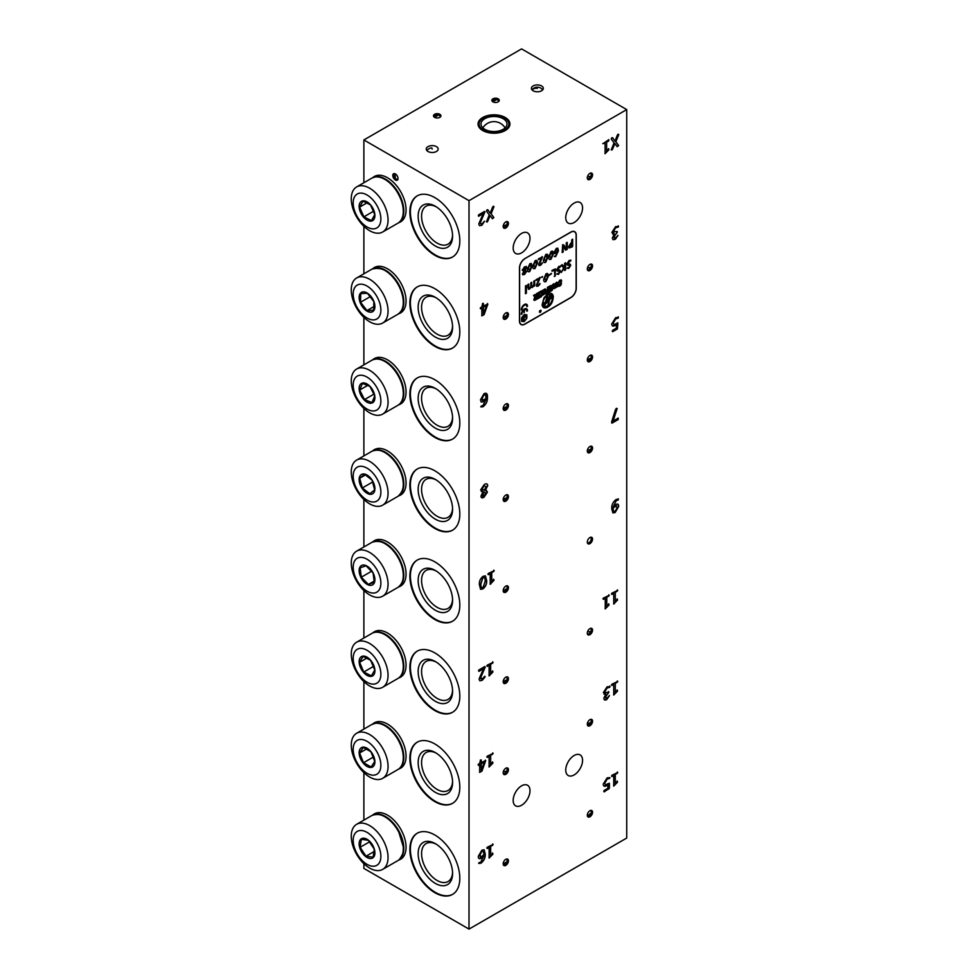 <?xml version="1.0" encoding="UTF-8"?>
<svg xmlns="http://www.w3.org/2000/svg" width="978" height="978" viewBox="0 0 978 978"><rect width="100%" height="100%" fill="white"/><g stroke="black" fill="none" stroke-linecap="round" stroke-linejoin="round"><path stroke-width="1.47" d="M549.758 256.053L551.042 258.485L552.362 254.647L551.079 252.214L549.758 256.053M546.445 255.136L545.626 255.209L544.44 259.121L545.736 261.554L547.044 257.715L545.761 255.282L546.384 255.099M545.626 255.209L544.306 259.036L545.602 261.468M547.203 254.207L547.888 257.018L545.553 262.287L544.159 262.556M589.93 179.414A3.716 2.152 120 0 0 592.35 176.138A3.716 2.152 120 0 0 591.788 173.155A3.716 2.152 120 0 0 589.93 173.338A3.716 2.152 120 0 0 587.497 176.615A3.716 2.152 120 0 0 588.071 179.597A3.716 2.152 120 0 0 589.93 179.414M608.805 140.93L606.629 142.189L606.629 151.297L608.609 148.717L608.866 149.805L605.076 153.705L605.076 143.081L602.913 143.693L608.805 139.683L608.805 140.93A24.352 14.059 -120 0 0 608.781 140.759M617.387 328.816A35.318 20.391 60 0 1 617.399 328.963L612.656 331.701L612.644 330.283L616.372 328.131L616.372 324.672L615.162 325.442C613.072 326.664 611.935 326.175 611.727 323.962L615.663 317.654L618.377 317.434L618.145 318.18L615.737 318.865L613.279 322.899C613.463 324.513 614.367 324.782 615.969 323.73L617.913 323.082L617.411 328.963M626.727 109.597L469.012 200.661L469.012 929.1L626.727 838.048L626.727 109.597L521.58 48.9L363.877 139.952L363.877 182.752M439.843 114.304A3.716 2.152 0 0 0 435.785 113.839A3.716 2.152 0 0 0 433.486 115.82A3.716 2.152 0 0 0 434.574 117.348A3.716 2.152 0 0 0 438.633 117.812A3.716 2.152 0 0 0 440.931 115.82A3.716 2.152 0 0 0 439.843 114.304M589.93 816.801A3.716 2.152 120 0 0 592.35 813.525A3.716 2.152 120 0 0 591.788 810.542A3.716 2.152 120 0 0 589.93 810.725A3.716 2.152 120 0 0 587.497 814.002A3.716 2.152 120 0 0 588.071 816.985A3.716 2.152 120 0 0 589.93 816.801M589.93 725.749A3.716 2.152 120 0 0 592.35 722.473A3.716 2.152 120 0 0 591.788 719.49A3.716 2.152 120 0 0 589.93 719.674A3.716 2.152 120 0 0 587.497 722.95A3.716 2.152 120 0 0 588.071 725.933A3.716 2.152 120 0 0 589.93 725.749M589.93 270.466A3.716 2.152 120 0 0 592.35 267.19A3.716 2.152 120 0 0 591.788 264.207A3.716 2.152 120 0 0 589.93 264.402A3.716 2.152 120 0 0 587.497 267.666A3.716 2.152 120 0 0 588.071 270.649A3.716 2.152 120 0 0 589.93 270.466M589.93 361.518A3.716 2.152 120 0 0 592.35 358.241A3.716 2.152 120 0 0 591.788 355.271A3.716 2.152 120 0 0 589.93 355.454A3.716 2.152 120 0 0 587.497 358.73A3.716 2.152 120 0 0 588.071 361.701A3.716 2.152 120 0 0 589.93 361.518M589.93 452.582A3.716 2.152 120 0 0 592.35 449.305A3.716 2.152 120 0 0 591.788 446.323A3.716 2.152 120 0 0 589.93 446.506A3.716 2.152 120 0 0 587.497 449.782A3.716 2.152 120 0 0 588.071 452.765A3.716 2.152 120 0 0 589.93 452.582M589.93 543.634A3.716 2.152 120 0 0 592.35 540.357A3.716 2.152 120 0 0 591.788 537.374A3.716 2.152 120 0 0 589.93 537.558A3.716 2.152 120 0 0 587.497 540.834A3.716 2.152 120 0 0 588.071 543.817A3.716 2.152 120 0 0 589.93 543.634M589.93 634.685A3.716 2.152 120 0 0 592.35 631.409A3.716 2.152 120 0 0 591.788 628.438A3.716 2.152 120 0 0 589.93 628.622A3.716 2.152 120 0 0 587.497 631.898A3.716 2.152 120 0 0 588.071 634.869A3.716 2.152 120 0 0 589.93 634.685M469.012 929.1L363.877 868.403L363.877 863.684M533.144 90.783A5.954 3.435 180 0 1 531.409 88.362A5.954 3.435 180 0 1 535.076 85.184A5.954 3.435 180 0 1 541.567 85.93A5.954 3.435 180 0 1 543.303 88.362A5.954 3.435 180 0 1 539.636 91.529A5.954 3.435 180 0 1 533.144 90.783M428.009 151.492A5.954 3.435 180 0 1 426.261 149.059A5.954 3.435 180 0 1 429.941 145.881A5.954 3.435 180 0 1 436.42 146.627A5.954 3.435 180 0 1 438.156 149.059A5.954 3.435 180 0 1 434.489 152.238A5.954 3.435 180 0 1 428.009 151.492M363.877 226.285L363.877 273.803M363.877 317.349L363.877 364.867M363.877 408.401L363.877 455.919M363.877 499.452L363.877 546.971M363.877 590.516L363.877 638.023M363.877 681.568L363.877 729.087M363.877 772.62L363.877 820.139M574.159 774.918A11.895 6.87 120 0 0 581.922 764.429A11.895 6.87 120 0 0 580.101 754.894A11.895 6.87 120 0 0 574.159 755.493A11.895 6.87 120 0 0 566.384 765.97A11.895 6.87 120 0 0 568.206 775.505A11.895 6.87 120 0 0 574.159 774.918M574.159 222.507A11.895 6.87 120 0 0 581.922 212.03A11.895 6.87 120 0 0 580.101 202.495A11.895 6.87 120 0 0 574.159 203.082A11.895 6.87 120 0 0 566.384 213.571A11.895 6.87 120 0 0 568.206 223.094A11.895 6.87 120 0 0 574.159 222.507M521.58 805.261A11.895 6.87 120 0 0 529.355 794.784A11.895 6.87 120 0 0 527.533 785.248A11.895 6.87 120 0 0 521.58 785.835A11.895 6.87 120 0 0 513.817 796.324A11.895 6.87 120 0 0 515.638 805.86A11.895 6.87 120 0 0 521.58 805.261M521.58 252.862A11.895 6.87 120 0 0 529.355 242.385A11.895 6.87 120 0 0 527.533 232.85A11.895 6.87 120 0 0 521.58 233.436A11.895 6.87 120 0 0 513.817 243.925A11.895 6.87 120 0 0 515.638 253.449A11.895 6.87 120 0 0 521.58 252.862M395.418 180.013A3.716 2.152 -120 0 0 397.276 180.196A3.716 2.152 -120 0 0 397.838 177.226A3.716 2.152 -120 0 0 395.418 173.95A3.716 2.152 -120 0 0 393.559 173.766A3.716 2.152 -120 0 0 392.985 176.737A3.716 2.152 -120 0 0 395.418 180.013M372.96 177.507A26.21 15.135 60 0 1 393.584 182.421A26.21 15.135 60 0 1 406.066 209.842A26.21 15.135 60 0 1 398.987 222.568M372.96 268.559A26.21 15.135 60 0 1 393.584 273.473A26.21 15.135 60 0 1 406.066 300.894A26.21 15.135 60 0 1 398.987 313.632M372.96 359.611A26.21 15.135 60 0 1 393.584 364.525A26.21 15.135 60 0 1 406.066 391.946A26.21 15.135 60 0 1 398.987 404.684M372.96 450.675A26.21 15.135 60 0 1 374.427 449.611A26.21 15.135 60 0 1 394.623 456.628A26.21 15.135 60 0 1 406.066 483.01A26.21 15.135 60 0 1 400.638 495.002A26.21 15.135 60 0 1 398.987 495.736M372.96 541.726A26.21 15.135 60 0 1 374.427 540.663A26.21 15.135 60 0 1 394.623 547.692A26.21 15.135 60 0 1 406.066 574.062A26.21 15.135 60 0 1 400.638 586.054A26.21 15.135 60 0 1 398.987 586.8M372.96 632.778A26.21 15.135 60 0 1 393.584 637.693A26.21 15.135 60 0 1 406.066 665.113A26.21 15.135 60 0 1 398.987 677.852M372.96 723.842A26.21 15.135 60 0 1 393.584 728.744A26.21 15.135 60 0 1 406.066 756.165A26.21 15.135 60 0 1 398.987 768.904M434.843 710.566A35.318 20.391 -120 0 0 452.496 712.314A35.318 20.391 -120 0 0 457.912 684.013A35.318 20.391 -120 0 0 434.843 652.901A35.318 20.391 -120 0 0 417.19 651.152A35.318 20.391 -120 0 0 411.775 679.453A35.318 20.391 -120 0 0 434.843 710.566M434.843 619.514A35.318 20.391 -120 0 0 452.496 621.262A35.318 20.391 -120 0 0 457.912 592.961A35.318 20.391 -120 0 0 434.843 561.849A35.318 20.391 -120 0 0 417.19 560.101A35.318 20.391 -120 0 0 411.775 588.389A35.318 20.391 -120 0 0 434.843 619.514M434.843 528.462A35.318 20.391 -120 0 0 452.496 530.21A35.318 20.391 -120 0 0 457.912 501.91A35.318 20.391 -120 0 0 434.843 470.785A35.318 20.391 -120 0 0 417.19 469.037A35.318 20.391 -120 0 0 411.775 497.337A35.318 20.391 -120 0 0 434.843 528.462M434.843 437.398A35.318 20.391 -120 0 0 452.496 439.146A35.318 20.391 -120 0 0 457.912 410.858A35.318 20.391 -120 0 0 434.843 379.733A35.318 20.391 -120 0 0 417.19 377.985A35.318 20.391 -120 0 0 411.775 406.286A35.318 20.391 -120 0 0 434.843 437.398M434.843 346.346A35.318 20.391 -120 0 0 452.496 348.095A35.318 20.391 -120 0 0 457.912 319.794A35.318 20.391 -120 0 0 434.843 288.681A35.318 20.391 -120 0 0 417.19 286.933A35.318 20.391 -120 0 0 411.775 315.222A35.318 20.391 -120 0 0 434.843 346.346M434.843 255.295A35.318 20.391 -120 0 0 452.496 257.043A35.318 20.391 -120 0 0 457.912 228.742A35.318 20.391 -120 0 0 434.843 197.617A35.318 20.391 -120 0 0 417.19 195.869A35.318 20.391 -120 0 0 411.775 224.17A35.318 20.391 -120 0 0 434.843 255.295M434.843 801.618A35.318 20.391 -120 0 0 452.496 803.366A35.318 20.391 -120 0 0 457.912 775.077A35.318 20.391 -120 0 0 434.843 743.952A35.318 20.391 -120 0 0 417.19 742.204A35.318 20.391 -120 0 0 411.775 770.505A35.318 20.391 -120 0 0 434.843 801.618M372.96 814.894A26.21 15.135 60 0 1 393.584 819.808A26.21 15.135 60 0 1 406.066 847.229A26.21 15.135 60 0 1 398.987 859.968M434.843 892.682A35.318 20.391 -120 0 0 452.496 894.43A35.318 20.391 -120 0 0 457.912 866.129A35.318 20.391 -120 0 0 434.843 835.004A35.318 20.391 -120 0 0 417.19 833.256A35.318 20.391 -120 0 0 411.775 861.557A35.318 20.391 -120 0 0 434.843 892.682M469.012 200.661L363.877 139.952M498.193 98.827A3.716 2.152 0 0 0 494.134 98.362A3.716 2.152 0 0 0 491.848 100.343A3.716 2.152 0 0 0 492.936 101.859A3.716 2.152 0 0 0 496.983 102.323A3.716 2.152 0 0 0 499.281 100.343A3.716 2.152 0 0 0 498.193 98.827M400.894 494.844A26.21 15.135 60 0 1 399.513 495.443M400.894 585.895A26.21 15.135 60 0 1 399.513 586.494M417.447 651.006A35.318 20.391 -120 0 0 412.374 679.38A35.318 20.391 -120 0 0 435.369 710.26A35.318 20.391 -120 0 0 452.765 712.155M417.447 559.942A35.318 20.391 -120 0 0 412.374 588.328A35.318 20.391 -120 0 0 435.369 619.208A35.318 20.391 -120 0 0 452.765 621.103M417.447 468.89A35.318 20.391 -120 0 0 412.374 497.276A35.318 20.391 -120 0 0 435.369 528.157A35.318 20.391 -120 0 0 452.765 530.052M417.447 377.838A35.318 20.391 -120 0 0 412.374 406.212A35.318 20.391 -120 0 0 435.369 437.093A35.318 20.391 -120 0 0 452.765 439M417.447 286.774A35.318 20.391 -120 0 0 412.374 315.161A35.318 20.391 -120 0 0 435.369 346.041A35.318 20.391 -120 0 0 452.765 347.936M417.447 195.722A35.318 20.391 -120 0 0 412.374 224.109A35.318 20.391 -120 0 0 435.369 254.989A35.318 20.391 -120 0 0 452.765 256.884M417.447 742.058A35.318 20.391 -120 0 0 412.374 770.444A35.318 20.391 -120 0 0 435.369 801.324A35.318 20.391 -120 0 0 452.765 803.219M417.447 833.109A35.318 20.391 -120 0 0 412.374 861.496A35.318 20.391 -120 0 0 435.369 892.376A35.318 20.391 -120 0 0 452.765 894.271M435.369 883.415A24.352 14.059 60 0 1 418.156 853.598A24.352 14.059 60 0 1 435.369 843.659L435.369 843.659A24.352 14.059 60 0 1 452.582 873.476A24.352 14.059 60 0 1 435.369 883.415M436.249 844.197A21.932 12.665 -120 0 0 426.115 843.562A21.932 12.665 -120 0 0 422.753 861.129A21.932 12.665 -120 0 0 437.08 880.457A21.932 12.665 -120 0 0 448.046 881.545A21.932 12.665 -120 0 0 452.557 872.449M505.809 865.359A3.716 2.152 120 0 0 508.242 862.083A3.716 2.152 120 0 0 507.668 859.112A3.716 2.152 120 0 0 505.809 859.295A3.716 2.152 120 0 0 503.389 862.572A3.716 2.152 120 0 0 503.951 865.542A3.716 2.152 120 0 0 505.809 865.359M435.369 792.363A24.352 14.059 60 0 1 418.156 762.547A24.352 14.059 60 0 1 435.369 752.608L435.369 752.608A24.352 14.059 60 0 1 452.582 782.424A24.352 14.059 60 0 1 435.369 792.363M436.249 753.133A21.932 12.665 -120 0 0 426.115 752.51A21.932 12.665 -120 0 0 422.753 770.077A21.932 12.665 -120 0 0 437.08 789.405A21.932 12.665 -120 0 0 448.046 790.493A21.932 12.665 -120 0 0 452.557 781.398M505.809 774.307A3.716 2.152 120 0 0 508.242 771.031A3.716 2.152 120 0 0 507.668 768.048A3.716 2.152 120 0 0 505.809 768.231A3.716 2.152 120 0 0 503.389 771.508A3.716 2.152 120 0 0 503.951 774.49A3.716 2.152 120 0 0 505.809 774.307M435.369 246.028A24.352 14.059 60 0 1 418.156 216.211A24.352 14.059 60 0 1 435.369 206.272L435.369 206.272A24.352 14.059 60 0 1 452.582 236.089A24.352 14.059 60 0 1 435.369 246.028M436.249 206.81A21.932 12.665 -120 0 0 426.115 206.175A21.932 12.665 -120 0 0 422.753 223.742A21.932 12.665 -120 0 0 437.08 243.07A21.932 12.665 -120 0 0 448.046 244.158A21.932 12.665 -120 0 0 452.557 235.062M505.809 227.972A3.716 2.152 120 0 0 508.242 224.696A3.716 2.152 120 0 0 507.668 221.725A3.716 2.152 120 0 0 505.809 221.908A3.716 2.152 120 0 0 503.389 225.184A3.716 2.152 120 0 0 503.951 228.155A3.716 2.152 120 0 0 505.809 227.972M435.369 337.092A24.352 14.059 60 0 1 418.156 307.263A24.352 14.059 60 0 1 435.369 297.324L435.369 297.324A24.352 14.059 60 0 1 452.582 327.153A24.352 14.059 60 0 1 435.369 337.092M436.249 297.862A21.932 12.665 -120 0 0 426.115 297.226A21.932 12.665 -120 0 0 422.753 314.806A21.932 12.665 -120 0 0 437.08 334.134A21.932 12.665 -120 0 0 448.046 335.209A21.932 12.665 -120 0 0 452.557 326.126M505.809 319.024A3.716 2.152 120 0 0 508.242 315.747A3.716 2.152 120 0 0 507.668 312.777A3.716 2.152 120 0 0 505.809 312.96A3.716 2.152 120 0 0 503.389 316.236A3.716 2.152 120 0 0 503.951 319.219A3.716 2.152 120 0 0 505.809 319.024M435.369 428.144A24.352 14.059 60 0 1 418.156 398.327A24.352 14.059 60 0 1 435.369 388.388L435.369 388.388A24.352 14.059 60 0 1 452.582 418.205A24.352 14.059 60 0 1 435.369 428.144M436.249 388.914A21.932 12.665 -120 0 0 426.115 388.278A21.932 12.665 -120 0 0 422.753 405.858A21.932 12.665 -120 0 0 437.08 425.185A21.932 12.665 -120 0 0 448.046 426.274A21.932 12.665 -120 0 0 452.557 417.178M505.809 410.088A3.716 2.152 120 0 0 508.242 406.811A3.716 2.152 120 0 0 507.668 403.828A3.716 2.152 120 0 0 505.809 404.012A3.716 2.152 120 0 0 503.389 407.288A3.716 2.152 120 0 0 503.951 410.271A3.716 2.152 120 0 0 505.809 410.088M435.369 519.196A24.352 14.059 60 0 1 418.156 489.379A24.352 14.059 60 0 1 435.369 479.44L435.369 479.44A24.352 14.059 60 0 1 452.582 509.257A24.352 14.059 60 0 1 435.369 519.196M436.249 479.966A21.932 12.665 -120 0 0 426.115 479.342A21.932 12.665 -120 0 0 422.753 496.91A21.932 12.665 -120 0 0 437.08 516.237A21.932 12.665 -120 0 0 448.046 517.325A21.932 12.665 -120 0 0 452.557 508.23M505.809 501.139A3.716 2.152 120 0 0 508.242 497.863A3.716 2.152 120 0 0 507.668 494.88A3.716 2.152 120 0 0 505.809 495.064A3.716 2.152 120 0 0 503.389 498.34A3.716 2.152 120 0 0 503.951 501.323A3.716 2.152 120 0 0 505.809 501.139M435.369 610.26A24.352 14.059 60 0 1 418.156 580.431A24.352 14.059 60 0 1 435.369 570.492L435.369 570.492A24.352 14.059 60 0 1 452.582 600.309A24.352 14.059 60 0 1 435.369 610.26M436.249 571.03A21.932 12.665 -120 0 0 426.115 570.394A21.932 12.665 -120 0 0 422.753 587.974A21.932 12.665 -120 0 0 437.08 607.301A21.932 12.665 -120 0 0 448.046 608.377A21.932 12.665 -120 0 0 452.557 599.294M505.809 592.191A3.716 2.152 120 0 0 508.242 588.915A3.716 2.152 120 0 0 507.668 585.944A3.716 2.152 120 0 0 505.809 586.128A3.716 2.152 120 0 0 503.389 589.404A3.716 2.152 120 0 0 503.951 592.375A3.716 2.152 120 0 0 505.809 592.191M435.369 701.312A24.352 14.059 60 0 1 418.156 671.495A24.352 14.059 60 0 1 435.369 661.544L435.369 661.544A24.352 14.059 60 0 1 452.582 691.373A24.352 14.059 60 0 1 435.369 701.312M436.249 662.082A21.932 12.665 -120 0 0 426.115 661.446A21.932 12.665 -120 0 0 422.753 679.025A21.932 12.665 -120 0 0 437.08 698.353A21.932 12.665 -120 0 0 448.046 699.441A21.932 12.665 -120 0 0 452.557 690.346M505.809 683.255A3.716 2.152 120 0 0 508.242 679.979A3.716 2.152 120 0 0 507.668 676.996A3.716 2.152 120 0 0 505.809 677.179A3.716 2.152 120 0 0 503.389 680.456A3.716 2.152 120 0 0 503.951 683.439A3.716 2.152 120 0 0 505.809 683.255M373.486 541.421A26.21 15.135 60 0 1 374.696 540.516M373.486 450.369A26.21 15.135 60 0 1 374.696 449.464M482.716 130.526A15.941 9.205 0 0 0 508.536 127.776A15.941 9.205 0 0 0 505.259 117.507A15.941 9.205 0 0 0 484.941 116.443A15.941 9.205 0 0 0 479.428 127.776A15.941 9.205 0 0 0 482.716 130.526M479.171 124.781A14.866 8.582 0 0 0 479.978 128.411M507.998 128.411A14.866 8.582 0 0 0 508.792 124.781M611.727 508.768C611.543 504.917 613.047 501.8 616.238 499.428L618.377 499.269L618.157 500.027L616.201 500.699L613.255 506.714L615.627 504.599C617.644 503.511 618.658 504.135 618.683 506.47L615.138 512.558L612.888 512.9L611.727 508.768M486.408 210.979L487.863 209.793L490.21 213.216L492.582 207.067L493.988 206.602L491.115 213.791L493.853 217.544L492.411 218.73L490.137 215.539L487.093 222.092L486.518 221.786L489.257 214.903L486.408 210.979M611.177 138.937L612.644 137.751L614.991 141.187L617.362 135.025L618.768 134.561L615.883 141.749L618.634 145.514L617.179 146.7L614.917 143.497L611.873 150.05L611.299 149.744L614.037 142.861L611.177 138.937M611.886 232.397L615.614 226.627L618.536 226.517L615.639 227.862L613.426 231.321L617.448 231.92L613.891 236.933L615.614 237.874L617.998 235.429L615.321 239.292L613.023 239.708L612.35 237.996L614.343 233.828L611.886 232.397M480.455 399.843L484.049 393.633C486.616 392.716 487.741 394 487.411 397.496C487.619 401.31 486.127 404.391 482.973 406.762L480.919 406.897L481.152 406.139L483.01 405.479L485.895 399.464L483.462 401.652L481.237 402.068L480.455 399.843M611.873 775.297L617.754 772.51L615.284 774.576L615.284 783.684L617.277 781.104L617.521 782.192L613.732 786.092L613.732 775.468L611.861 776.556L611.873 775.297M613.732 775.468L611.568 776.08M478.486 764.099L479.685 763.415L480.467 760.102L481.225 759.955L481.225 762.522L485.711 760.615L481.958 771.092L479.685 772.375L479.685 764.662L478.486 765.358L478.486 764.099M485.357 760.138L481.824 771.019L479.55 772.302M487.252 756.19L493.132 753.415L490.663 755.468L490.663 764.576L492.643 761.996L492.9 763.085L489.11 766.996L489.11 756.361L487.24 757.449L487.252 756.19M487.252 847.241L493.132 844.466L490.663 846.52L490.663 855.628L492.643 853.06L492.9 854.149L489.11 858.048L489.11 847.413L487.24 848.501L487.252 847.241M603.377 692.583L607.106 686.813L610.027 686.703L607.13 688.047L604.93 691.507L605.419 692.668L608.939 692.106L605.394 697.131L607.118 698.06L609.49 695.615L606.812 699.478C605.003 700.541 604.013 700.101 603.842 698.182L605.847 694.013L603.377 692.583M618.23 316.835L618.01 318.107L615.602 318.779L613.145 322.826L613.707 324.207M617.485 322.728L617.289 328.877L612.216 331.102M524.868 258.608A7.616 4.401 120 0 0 519.477 267.935L519.477 321.053A7.616 4.401 120 0 0 521.054 324.549A7.616 4.401 120 0 0 524.868 324.17L570.871 297.605A7.616 4.401 120 0 0 576.262 288.278L576.262 235.16A7.616 4.401 120 0 0 570.871 232.055L524.868 258.608L570.871 232.202A7.433 4.291 120 0 1 574.587 231.835A7.433 4.291 120 0 1 576.128 235.233L576.262 235.16M611.873 684.245L617.754 681.458L615.284 683.524L615.284 692.62L617.277 690.052L617.521 691.14L613.732 695.04L613.732 684.417L611.861 685.492L611.873 684.245M478.914 669.942L484.782 666.556L485.247 667.02L480.614 677.876L482.399 678.83L484.856 676.336L485.1 676.935L482.166 680.382L479.807 680.786L479.061 679.025L483.548 668.695L478.927 671.373L478.914 669.942M487.252 665.138L493.132 662.35L490.663 664.417L490.663 673.524L492.643 670.945L492.9 672.033L489.11 675.932L489.11 665.309L487.24 666.397L487.252 665.138M603.365 598.096L609.257 595.309L606.776 597.375L606.776 606.482L608.768 603.903L609.025 604.991L605.235 608.891L605.235 598.267L603.353 599.355L603.365 598.096M611.873 593.181L617.754 590.406L615.284 592.46L615.284 601.568L617.277 598.988L617.521 600.089L613.732 603.988L613.732 593.353L611.861 594.441L611.873 593.181M617.142 598.915L617.399 600.003L613.732 603.988M478.291 856.373L481.885 850.163L484.147 849.796L485.247 854.026C485.455 857.828 483.963 860.921 480.809 863.281L478.755 863.427L478.988 862.669L480.846 862.009L483.731 855.982L481.298 858.183C479.33 859.246 478.315 858.647 478.291 856.373M603.218 784.148L607.155 777.84L609.869 777.62L609.636 778.366L607.228 779.05L604.771 783.085C604.966 784.698 605.859 784.967 607.46 783.916L609.404 783.268L609.404 788.244L604.159 791.887L604.135 790.468L607.864 788.317L607.864 784.857L606.653 785.627C604.575 786.85 603.426 786.361 603.218 784.148M480.65 307.581L481.848 306.884L482.631 303.571L483.389 303.437L483.389 305.992L487.875 304.085L484.122 314.574L481.848 315.845L481.848 308.143L480.65 308.828L480.65 307.581M487.386 303.535L487.557 305.099L483.988 314.488L481.848 315.845M478.609 214.854L484.477 211.456L484.941 211.92L480.296 222.776L480.785 223.913L482.093 223.73L484.538 221.236L481.861 225.295L479.501 225.698L478.755 223.925L483.242 213.595L478.609 216.272L478.609 214.854M484.477 211.456L480.174 222.703L480.711 223.876M483.242 213.595L478.291 215.759M611.763 421.506L615.602 409.281L617.142 408.511L613.096 421.078L618.218 418.119L618.218 419.55L611.996 423.144L611.763 421.506M618.084 418.046L618.084 419.476L611.568 422.692M480.614 489.978L484.244 484.575C486.249 483.303 487.399 483.633 487.729 485.589L485.345 490.32L487.411 492.191L484.061 497.179C482.24 498.315 481.188 497.985 480.919 496.176L482.998 491.836L480.614 489.978M488.328 573.45L494.22 570.675L491.738 572.729L491.738 581.837L493.731 579.269L493.988 580.357L490.198 584.257L490.198 573.621L488.315 574.709L488.328 573.45M493.597 579.184L493.853 580.272L490.198 584.257M479.379 584.722C479.086 581.335 480.332 578.524 483.12 576.286L485.443 575.908L486.641 580.467C486.934 583.866 485.687 586.678 482.9 588.903L480.577 589.294L479.379 584.722M482.9 588.903L480.504 589.257M484.171 577.375L482.9 577.509L480.785 583.646C480.43 586.397 481.115 587.692 482.851 587.534M482.985 587.607L485.1 581.482C485.455 578.731 484.77 577.423 483.034 577.582L480.919 583.719C480.565 586.47 481.249 587.766 482.985 587.607L481.726 587.754M485.381 575.871L486.506 580.394C486.799 583.793 485.553 586.592 482.777 588.829M490.797 584.025L490.064 584.184M490.064 573.707L487.9 574.172M493.792 570.15L493.792 571.396L491.616 572.656L491.738 581.837M616.336 408.339L617.008 408.437L613.157 420.895M481.861 225.295L479.428 225.649M484.416 221.162L481.726 225.209M606.629 142.189L606.629 151.297M604.942 143.155L602.778 143.619M608.487 148.644L608.732 149.732L604.942 153.632M608.671 139.609L608.683 140.844L606.494 142.116M483.389 303.437L483.389 305.992M482.851 315.442L481.714 315.772M481.848 308.143L480.21 308.302M486.592 305.393L483.266 307.165L483.413 313.877L486.592 305.393L483.389 307.251L483.389 313.877M482.509 303.498L483.266 303.351M609.636 778.366L607.093 778.965L604.636 783.011L605.211 784.393M609.869 777.62L609.514 778.292M609.404 783.268L608.781 789.075L603.707 791.288M607.729 784.955L603.939 786.067M485.247 854.026L485.112 853.953C485.32 857.755 483.841 860.848 480.675 863.207L478.621 863.354M484.073 849.76L485.112 853.953M483.731 855.982L481.176 858.097L479 858.55M482.839 851.263L481.628 851.41L479.709 855.237L480.271 856.936M615.284 592.46L615.284 601.568M614.331 603.756L613.609 603.915M613.609 593.438L611.446 593.903M617.326 589.881L617.338 591.128L615.15 592.387M605.101 598.34L602.937 598.805M608.634 603.829L608.891 604.917L605.101 608.817M608.829 594.795L608.829 596.042L606.653 597.301L606.776 606.238M488.988 665.382L486.824 665.847M492.521 670.871L492.765 671.959L488.988 675.859M492.704 661.837L492.716 663.072L490.528 664.343L490.663 673.524M482.166 680.382L479.746 680.749M483.291 668.854L478.474 670.774M484.721 676.263L482.032 680.309M484.648 666.483L484.782 668.194L480.479 677.791L481.029 678.976M615.284 683.524L615.284 692.62M613.609 684.49L611.446 684.955M617.142 689.967L617.399 691.067L613.609 694.967M617.326 680.933L617.338 682.179L615.15 683.439M520.993 324.5A7.616 4.401 120 0 0 524.734 324.097L570.736 297.532A7.616 4.401 120 0 0 570.749 297.532L570.871 297.605M616.238 324.769L612.436 325.882M604.93 691.507L605.358 692.632M605.468 694.16L603.988 694.062M609.355 695.541L606.69 699.404L604.453 699.857M608.475 691.58L608.487 692.827L605.26 697.045L605.785 698.219M609.783 686.006L609.673 687.326L606.996 687.974L604.795 691.434M488.988 847.498L486.824 847.963M492.521 852.975L492.765 854.063L488.988 857.975M492.704 843.941L492.716 845.188L490.528 846.447L490.663 855.383M490.663 755.468L490.663 764.576M488.988 756.434L486.824 756.899M492.521 761.923L492.765 763.011L488.988 766.911M492.704 752.889L492.716 754.136L490.528 755.395M484.232 762.045L481.103 763.696L481.249 770.395L484.428 761.923L481.225 763.769L481.225 770.407M479.55 764.735L478.046 764.833M480.345 760.028L481.103 759.882L481.103 762.449M617.521 782.192L613.609 786.019M617.142 781.031L617.399 782.119M617.326 771.997L617.338 773.243L615.15 774.503L615.284 783.684M483.462 401.652L481.164 402.031M485.895 399.464L483.34 401.579M485.015 394.733L483.792 394.88L481.873 398.718L482.435 400.405M486.237 393.229L487.276 397.423C487.484 401.224 486.005 404.317 482.839 406.689L480.785 406.824M615.321 239.292L612.949 239.671M613.976 233.974L612.485 233.876M617.864 235.356L615.186 239.219M616.984 231.395L616.996 232.642L613.756 236.859L614.282 238.033M618.292 225.82L618.182 227.141L615.504 227.788L613.292 231.248L613.854 232.446M614.917 143.497L612.534 149.231L611.164 149.671M618.084 134.169L618.634 134.487L615.761 141.676L618.499 145.429L617.057 146.614M611.666 137.874L612.509 137.678L614.893 141.028M491.115 213.791L493.731 217.471L492.276 218.656M490.137 215.539L487.753 221.26L486.384 221.713M493.303 206.211L493.853 206.529L490.98 213.717M486.885 209.915L487.729 209.708L490.112 213.07M616.201 500.699L613.255 506.714M618.157 500.027L616.067 500.626M616.543 505.773L613.145 507.924C612.851 510.345 613.524 511.433 615.138 511.164M613.145 507.924L613.279 507.998C612.986 510.418 613.646 511.506 615.26 511.237L614.037 511.372M617.851 504.159L618.548 506.384L615.015 512.484L612.827 512.863M618.169 498.756L618.023 499.954M615.186 505.956L613.279 507.998M615.26 511.237L617.142 507.484L615.321 506.029M576.128 235.087A7.616 4.401 120 0 0 574.612 231.639M521.017 324.305L521.152 324.378A7.433 4.291 120 0 1 519.611 320.98L519.477 320.906A7.433 4.291 120 0 0 521.017 324.305A7.433 4.291 120 0 0 521.091 324.341M574.526 231.798A7.433 4.291 120 0 0 574.453 231.762A7.433 4.291 120 0 0 570.736 232.128M521.152 324.378A7.433 4.291 120 0 0 524.868 324.011L570.871 297.459A7.433 4.291 120 0 0 576.128 288.351L576.128 235.233M524.746 258.681L570.871 232.202M524.868 258.754A7.433 4.291 120 0 0 519.611 267.862L519.611 320.98M552.154 270.344L555.357 268.901L554.881 276.371L554.392 269.952L552.142 271.248L552.154 270.344M549.159 274.647L551.494 273.693L549.159 275.429L549.159 274.647M541.506 277.177L542.607 276.529L541.506 277.177M527.912 284.525L528.78 284.023L528.78 287.177L529.648 288.143L530.809 286.468L530.809 282.85L531.677 282.349L531.677 285.503L532.582 286.444L533.805 284.745L533.805 281.114L534.673 280.625L534.673 285.845L533.89 286.297L533.89 285.6L532.399 287.446L530.981 287.202L529.453 289.146L527.912 287.85L527.912 284.525M525.492 285.918L526.372 285.417L526.372 293.204L525.492 293.706L525.492 285.918M554.098 252.275L556.348 248.388L557.766 248.155L558.45 250.796L555.675 256.591L554.538 256.199L555.7 255.796L557.497 252.031L555.981 253.4L554.098 252.275M543.475 259.745L545.81 254.476C547.509 253.889 548.242 254.769 548.01 257.092L545.675 262.361C543.988 262.948 543.242 262.08 543.475 259.745M538.548 258.779L542.509 256.945L539.611 263.73L540.724 264.329L542.411 263.143L540.577 265.307L538.646 264.451L541.445 257.996L538.548 259.671L538.548 258.779M539.11 265.564L538.646 264.451M527.533 268.95L529.868 263.681L531.323 263.449L532.069 266.297L529.734 271.566C528.034 272.153 527.301 271.285 527.533 268.95M566.861 263.987L569.098 260.454L570.92 260.49L567.827 263.314L570.223 264.207L570.724 265.331L568.744 268.461L567.374 267.801L568.719 267.581L569.758 265.992L566.861 263.987M570.785 260.062L570.626 260.979L568.964 261.273L568.059 263.901M524.074 312.764L524.074 309.965A3.472 2.005 120 0 0 521.946 313.999L521.286 314.378A4.401 2.543 120 0 1 524.428 308.975A4.401 2.543 120 0 1 527.509 310.845L526.849 311.224A3.472 2.005 120 0 0 526.127 309.574A3.472 2.005 120 0 0 524.721 309.586L524.074 312.764M527.509 306.297L526.849 306.676A3.472 2.005 120 0 0 524.404 305.258A3.472 2.005 120 0 0 521.946 309.5L521.286 309.892A4.401 2.543 120 0 1 524.404 304.5A4.401 2.543 120 0 1 527.509 306.297M535.687 295.931L536.36 296.126L536.36 293.791L537.668 293.033L537.668 298.767L534.563 300.417L533.854 299.378L534.88 297.178L533.511 295.442L534.99 294.586L535.687 295.931M537.949 292.874L541.519 290.821L541.519 296.554L538.01 298.571L538.01 297.349L540.198 296.077L540.198 295.173L538.169 296.346L540.198 292.874L537.949 294.17L537.949 292.874M545.858 289.5L545.577 293.522L542.338 295.405L542.741 290.368L545.101 288.95L545.858 289.5M559.722 280.209L561.213 279.904L561.69 281.065L560.443 281.896L559.697 281.346L559.257 282.593L561.164 282.52L561.531 283.412L560.773 285.307L558.499 286.432L557.986 285.429L560.321 284.268L558.56 284.329L557.851 283.253L559.722 280.209M560.284 281.358L559.135 281.701L559.795 282.459M557.509 282.776L557.228 286.798L553.988 288.681L553.67 285.063L556.751 282.239L557.509 282.776M548.707 290.992L550.039 290.221L550.039 291.627L546.066 293.926L546.066 292.508L547.399 291.737L547.399 287.422L548.707 286.664L548.707 290.992L548.572 286.75M549.171 286.395L550.541 285.6L550.761 286.432L553.78 283.73L552.191 290.38L550.761 291.212L549.171 286.395M540.663 311.945C539.379 312.74 539.098 312.337 539.807 310.711C541.091 309.928 541.372 310.344 540.663 311.945M550.907 295.918L552.925 294.977C551.702 293.021 549.942 292.715 547.631 294.072L544 297.74L542.069 305.002L546.299 302.557L547.203 295.931L545.467 302.092L542.839 303.449C543.157 299.891 544.77 297.08 547.704 295.026L551.433 294.904L547.876 297.752L547.081 302.3L542.411 306.041C543.303 308.058 545.052 308.449 547.643 307.202L549.061 306.2C551.775 304.06 553.181 300.698 553.303 296.102L549 298.583L548.083 305.222L549.819 299.072L552.472 297.74C552.044 301.468 550.443 304.268 547.68 306.138L543.548 306.163L547.851 301.627L548.328 298.241L550.907 295.918M526.836 318.315L526.836 314.806L524.208 314.574L521.58 317.85L521.58 321.346L524.208 321.591L526.836 318.315M522.313 270.099L524.587 266.737L526.751 267.361L525.272 270.319L526.567 271.493L524.465 274.61L522.509 273.974L523.805 271.273L522.313 270.099M522.888 274.916L522.509 273.974M532.839 265.882L535.186 260.613C536.873 260.026 537.607 260.906 537.387 263.229L535.052 268.498C533.352 269.084 532.619 268.216 532.839 265.882M548.792 256.676L551.127 251.407C552.827 250.82 553.56 251.701 553.328 254.023L550.993 259.292C549.294 259.879 548.56 258.999 548.792 256.676M562.631 244.867L563.793 244.977L566.274 249.243L566.274 242.947L567.24 242.397L567.24 249.366L565.59 250.136L563.169 245.955L563.181 251.957L562.216 252.507L562.631 244.867M570.956 242.96L571.69 242.544L571.69 239.83L572.656 239.268L572.656 246.236L569.11 248.045L568.597 246.798L570.956 242.96M536.225 279.549L540.186 277.715L537.289 284.5L538.401 285.099L540.088 283.913L538.255 286.065L536.323 285.221L539.122 278.767L536.237 280.429L536.225 279.549M536.788 286.322L536.323 285.221M543.768 279.011L546.103 273.73L547.558 273.498L548.303 276.346L545.968 281.615C544.269 282.202 543.536 281.334 543.768 279.011M556.616 269.904L558.854 266.371L560.675 266.407L557.582 269.231L559.978 270.124L560.48 271.248L558.499 274.378L557.13 273.718L558.487 273.498L559.514 271.908L556.616 269.904M560.553 265.979L560.382 266.896L558.719 267.19L557.815 269.818M561.213 265.319L562.203 264.732L564.636 267.092L564.636 263.327L565.602 262.764L565.602 269.989L564.636 270.539L564.636 267.202L561.348 272.446L563.683 267.752L561.213 265.319M564.636 267.202L561.213 272.361M565.602 262.764L565.467 269.904L564.502 270.466M562.093 264.671L564.502 266.957M560.48 271.248L558.365 274.305L556.873 274.182M559.917 270.087L560.345 271.175M559.147 271.248L557.044 270.979M545.968 281.615L544.44 281.823M548.303 276.346L545.834 281.542M546.726 274.402L545.92 274.463L544.599 278.302L545.895 280.735M547.484 273.461L548.169 276.273M538.255 286.065L536.714 286.285M539.122 278.767L535.895 280.038M539.807 283.461L538.132 285.992M539.758 277.349L537.154 284.427L538.279 285.014M572.313 246.872L569.037 247.996M571.555 243.4L569.428 246.089L570.797 246.811M572.521 239.194L572.521 246.163M570.81 243.681L569.563 246.163L571.69 246.444L571.69 243.326L570.944 243.754M563.181 247.862L563.059 251.872L562.093 252.434M563.169 246.126L563.059 247.789M567.118 242.324L567.118 249.292L565.467 250.062M562.802 244.622L566.152 248.987M550.993 259.292L549.477 259.488M553.328 254.023L550.858 259.219M551.763 252.067L550.944 252.141L549.624 255.967L550.92 258.4M552.509 251.138L553.193 253.95M524.465 274.61L522.374 273.901M525.663 267.935L524.391 267.471L523.144 269.366L524.587 270.319L525.785 268.009L524.514 267.556L523.279 269.439L524.587 270.319M525.467 272.031L524.294 271.212L523.242 273.314L524.489 273.816L525.589 272.104L524.428 271.285L523.377 273.388L524.489 273.816M523.609 271.261L522.179 270.026M526.274 266.334L525.137 270.246L526.433 271.419L524.33 274.537M526.567 315.136L524.208 314.928L521.836 317.874L521.836 321.029L524.208 321.236L526.567 318.29L526.567 315.136L524.074 314.855L521.714 317.789L521.836 320.955M521.58 321.285L524.074 321.505L526.702 318.241L526.702 314.794M522.949 320.772L522.692 319.329L524.11 318.498L524.11 320.161L522.949 320.772M524.037 317.324L525.553 317.178A1.259 0.733 120 0 0 524.159 316.713A1.259 0.733 120 0 0 522.765 318.779L524.037 317.324M523.658 319.83L522.68 320.808M523.866 320.124L523.988 318.596M542.717 303.376C543.022 299.818 544.636 297.006 547.57 294.953L547.704 295.026M542.056 304.855L546.299 302.557M546.164 302.483L547.68 296.517M543.939 306.469L543.413 306.09L547.729 301.554L548.193 298.156L552.802 294.891L551.629 293.583M547.57 294.953L551.311 294.818M543.621 307.52L548.927 306.126C551.641 303.987 553.059 300.625 553.169 296.028M547.949 305.148L549.697 298.999L552.338 297.618M549.905 290.295L549.905 291.554L546.066 293.779M556.616 282.153L557.668 284.207L557.228 286.798M557.093 286.725L553.854 288.608M556.127 283.84L554.819 284.586L554.991 287.19M561.079 279.83L561.69 281.065M561.555 280.992L560.418 281.737M561.03 282.446L560.773 285.307M560.639 285.234L559.734 286.126M560.186 284.195L558.426 284.256L557.717 283.18M559.086 284.537L559.734 284.916M559.599 286.053L558.365 286.358M544.453 290.539L543.181 291.31L543.34 293.913M544.966 288.877L546.017 290.918L545.443 293.449L542.215 295.319M537.533 293.107L537.668 298.767M537.533 298.693L535.492 300.026M536.225 297.275L535.113 298.021L535.651 298.62M534.917 294.623L536.115 296.114M535.357 299.953L533.915 300.124M526.066 309.537A3.472 2.005 120 0 0 526.005 309.5A3.472 2.005 120 0 0 524.599 309.513L524.721 309.586M523.939 310.063L523.939 309.892A3.472 2.005 120 0 0 521.812 313.914L521.298 314.219M524.599 309.513L524.074 312.618M526.531 308.73A4.401 2.543 120 0 1 527.374 310.772L526.849 311.077M570.724 265.331L568.609 268.388L567.118 268.265M570.162 264.17L570.59 265.258M569.392 265.331L567.289 265.062M532.069 266.297L529.599 271.493L528.218 271.762M531.25 263.412L531.934 266.224M530.492 264.353L529.685 264.415L528.364 268.253L529.66 270.686M529.685 264.415L528.499 268.327L529.783 270.759L531.103 266.921L529.819 264.488L530.431 264.304M540.577 265.307L539.037 265.515M541.189 258.155L538.218 259.268M542.13 262.703L540.443 265.234M542.081 256.591L539.477 263.657L540.589 264.256M558.45 250.796L555.541 256.517L554.257 256.603M557.692 248.119L558.316 250.723M557.497 252.031L554.526 253.62M556.922 249.072L554.942 251.529L556.189 252.495L557.484 251.236L556.274 249.219L555.064 251.615L556.189 252.495M526.372 285.417L526.237 293.119L525.369 293.62M534.673 280.625L534.55 285.759L533.756 286.212M533.756 285.845L528.34 289.268M531.555 282.275L531.555 285.429L532.46 286.371M528.78 284.023L528.646 287.092L529.514 288.07M542.044 277.52L541.372 277.104M542.607 276.529L541.91 277.446M551.176 273.327L551.176 274.109L548.854 275.062M555.357 268.901L555.223 275.82L554.257 276.383M554.257 270.026L551.849 270.82M535.81 261.273L535.003 261.346L533.682 265.185L534.966 267.617M536.567 260.344L537.252 263.155L534.917 268.424L533.523 268.693M535.003 261.346L533.805 265.258L535.1 267.691L536.421 263.852L535.125 261.419M544.734 278.375L546.017 280.808L547.338 276.982L546.054 274.537L544.734 278.375M554.966 287.165L556.494 285.026L556.25 283.913L554.954 284.659L554.966 287.165M544.612 290.637C541.849 289.977 543.89 297.593 544.844 291.75L544.612 290.637M535.162 298.486L536.36 298.376L536.36 297.202L535.162 298.486M523.78 316.884L522.655 318.681M524.037 317.508L525.296 316.016M525.43 317.104A1.259 0.733 120 0 0 525.492 315.686M541.384 290.894L541.384 296.468L538.01 298.424M540.076 292.948L537.949 294.023M540.076 295.246L538.169 296.2M551.494 289.305L551.959 286.97L550.895 287.434L551.494 289.305M551.36 289.231L551.788 287.067M550.895 287.434L551.959 286.97M550.443 285.662L550.724 286.297M553.609 283.84L552.057 290.307L550.724 291.077M485.736 493.095L483.865 491.787L482.178 495.149L484.098 495.919L485.87 493.169L484 491.861L482.631 496.139M482.178 495.149L482.557 496.103M486.042 486.543L484.012 485.809L482.02 488.829L482.619 490.002M482.802 491.836L481.31 491.494M486.592 490.565L487.276 492.117L483.927 497.105L481.469 497.631M486.995 483.951L487.594 485.504L485.406 490.247M479.831 855.322L481.628 856.74L483.707 854.723C484 852.303 483.352 851.215 481.751 851.483L479.831 855.322M482.154 488.902L484.257 490.32L486.176 486.616L484.147 485.883L482.154 488.902M482.007 398.792L483.792 400.21L485.87 398.193C486.164 395.772 485.516 394.696 483.914 394.965L482.007 398.792M540.614 310.405L540.602 311.591L540.039 311.285M539.77 311.053L540.748 310.442L540.247 311.945L539.77 310.845M539.832 312.349L540.651 310.319L539.832 312.349M526.066 305.05A3.472 2.005 120 0 0 523.377 305.894A3.472 2.005 120 0 0 521.812 309.427L521.298 309.733M526.531 304.244A4.401 2.543 120 0 1 527.374 306.224L526.849 306.53M504.501 130.086A14.866 8.582 180 0 1 488.291 131.957A14.866 8.582 180 0 1 479.11 124.023A14.866 8.582 180 0 1 483.474 117.947A14.866 8.582 180 0 1 499.672 116.089A14.866 8.582 180 0 1 508.853 124.023A14.866 8.582 180 0 1 504.501 130.086M484.782 118.705A13.007 7.506 180 0 1 498.963 117.079A13.007 7.506 180 0 1 506.995 124.023A13.007 7.506 180 0 1 503.181 129.328A13.007 7.506 180 0 1 489 130.954A13.007 7.506 180 0 1 480.98 124.023A13.007 7.506 180 0 1 484.782 118.705M379.965 233.008A26.027 15.025 -120 0 0 382.667 231.994A26.027 15.025 -120 0 0 383.841 204.121A26.027 15.025 -120 0 0 359.342 185.906A26.027 15.025 -120 0 0 356.64 186.92A26.027 15.025 -120 0 0 355.466 214.793A26.027 15.025 -120 0 0 379.965 233.008M385.161 179.561A25.281 14.597 60 0 1 403.303 210.979M374.782 228.705A19.584 11.308 -120 0 0 378.498 208.644A19.584 11.308 -120 0 0 359.268 193.253A19.584 11.308 -120 0 0 355.552 213.314A19.584 11.308 -120 0 0 374.782 228.705M363.877 216.847L359.635 207.128L362.948 201.162L370.515 204.915L374.77 214.622L371.444 220.588L363.877 216.847L373.865 211.077M362.606 200.881A11.149 6.443 -120 0 0 360.491 212.312A11.149 6.443 -120 0 0 371.444 221.065A11.149 6.443 -120 0 0 373.559 209.647A11.149 6.443 -120 0 0 362.606 200.881M367.312 202.691L359.635 207.128M385.833 299.733A26.027 15.025 -120 0 0 356.64 277.984A26.027 15.025 -120 0 0 353.474 301.297A26.027 15.025 -120 0 0 382.667 323.046A26.027 15.025 -120 0 0 385.833 299.733M379.207 301.444A19.584 11.308 -120 0 0 360.43 284.17A19.584 11.308 -120 0 0 354.855 302.618A19.584 11.308 -120 0 0 373.62 319.904A19.584 11.308 -120 0 0 379.207 301.444M373.669 310.246L366.994 310.576L360.527 302.251L360.735 293.62L367.41 293.29L373.865 301.615L373.669 310.246M360.087 302.361A11.149 6.443 -120 0 0 370.784 312.202A11.149 6.443 -120 0 0 373.963 301.701A11.149 6.443 -120 0 0 363.266 291.86A11.149 6.443 -120 0 0 360.087 302.361M374.317 306.346L366.994 310.576M370.65 296.407L360.527 302.251M363.07 407.606A26.027 15.025 -120 0 0 382.667 414.11A26.027 15.025 -120 0 0 376.237 375.528A26.027 15.025 -120 0 0 356.64 369.036A26.027 15.025 -120 0 0 363.07 407.606M391.823 366.884A25.281 14.597 60 0 1 403.303 393.083M362.08 405.161A19.584 11.308 -120 0 0 379.953 406.273A19.584 11.308 -120 0 0 371.982 381.017A19.584 11.308 -120 0 0 354.097 379.904A19.584 11.308 -120 0 0 362.08 405.161M359.708 390.039L362.422 383.425L369.916 386.371L374.696 395.943L371.982 402.557L364.488 399.599L359.708 390.039L368.107 385.185M369.843 386.212A11.149 6.443 -120 0 0 359.659 385.576A11.149 6.443 -120 0 0 364.207 399.965A11.149 6.443 -120 0 0 374.391 400.601A11.149 6.443 -120 0 0 369.843 386.212M374.171 394.012L364.488 399.599M357.862 492.117A26.027 15.025 -120 0 0 382.667 505.161A26.027 15.025 -120 0 0 381.457 473.132A26.027 15.025 -120 0 0 356.64 460.088A26.027 15.025 -120 0 0 357.862 492.117M358.144 491.286A19.584 11.308 -120 0 0 377.655 500.528A19.584 11.308 -120 0 0 375.907 476.995A19.584 11.308 -120 0 0 356.395 467.753A19.584 11.308 -120 0 0 358.144 491.286M359.721 478.23L364.586 474.306L372.068 480.125L374.672 489.868L369.806 493.78L362.337 487.961L359.721 478.23L365.625 474.819M372.08 480.076A11.149 6.443 -120 0 0 360.98 474.807A11.149 6.443 -120 0 0 361.97 488.218A11.149 6.443 -120 0 0 373.083 493.474A11.149 6.443 -120 0 0 372.08 480.076M372.288 480.528L373.168 482.374M372.679 481.983L362.337 487.961M383.963 568.585A26.027 15.025 -120 0 0 356.64 551.152A26.027 15.025 -120 0 0 355.344 578.768A26.027 15.025 -120 0 0 382.667 596.213A26.027 15.025 -120 0 0 383.963 568.585M377.801 571.372A19.584 11.308 -120 0 0 358.327 557.741A19.584 11.308 -120 0 0 356.261 579.025A19.584 11.308 -120 0 0 375.735 592.656A19.584 11.308 -120 0 0 377.801 571.372M374.281 582.338L368.376 584.441L361.298 577.203L360.112 567.863L366.016 565.761L373.095 572.998L374.281 582.338M360.894 577.387A11.149 6.443 -120 0 0 371.982 585.137A11.149 6.443 -120 0 0 373.156 573.01A11.149 6.443 -120 0 0 362.068 565.26A11.149 6.443 -120 0 0 360.894 577.387M374.378 580.969L368.376 584.441M371.567 570.687L372.667 572.289M371.64 571.225L361.298 577.203M388.021 674.148A26.027 15.025 -120 0 0 376.212 648.671A26.027 15.025 -120 0 0 356.64 642.204A26.027 15.025 -120 0 0 351.285 655.321A26.027 15.025 -120 0 0 363.095 680.798A26.027 15.025 -120 0 0 382.667 687.277A26.027 15.025 -120 0 0 388.021 674.148M385.161 634.844A25.281 14.597 60 0 1 403.278 664.771M380.858 673.341A19.584 11.308 -120 0 0 366.249 649.844A19.584 11.308 -120 0 0 353.205 659.172A19.584 11.308 -120 0 0 367.801 682.668A19.584 11.308 -120 0 0 380.858 673.341M371.359 675.884L363.779 672.008L359.623 662.277L363.046 656.421L370.613 660.309L374.77 670.04L371.359 675.884M359.158 662.216A11.149 6.443 -120 0 0 367.471 675.602A11.149 6.443 -120 0 0 374.904 670.285A11.149 6.443 -120 0 0 366.579 656.91A11.149 6.443 -120 0 0 359.158 662.216M373.816 666.214L363.779 672.008M367.178 657.913L359.623 662.277M379.134 779.478A26.027 15.025 -120 0 0 382.667 778.329A26.027 15.025 -120 0 0 384.158 751.08A26.027 15.025 -120 0 0 360.173 732.106A26.027 15.025 -120 0 0 356.64 733.255A26.027 15.025 -120 0 0 355.161 760.505A26.027 15.025 -120 0 0 379.134 779.478M385.161 725.896A25.281 14.597 60 0 1 403.303 757.302M374.158 775.126A19.584 11.308 -120 0 0 378.889 755.921A19.584 11.308 -120 0 0 359.892 739.49A19.584 11.308 -120 0 0 355.161 758.696A19.584 11.308 -120 0 0 374.158 775.126M363.523 762.754L359.611 752.987L363.29 747.449L370.87 751.666L374.782 761.434L371.114 766.972L363.523 762.754L373.669 756.886M362.96 747.155A11.149 6.443 -120 0 0 360.271 758.097A11.149 6.443 -120 0 0 371.09 767.461A11.149 6.443 -120 0 0 373.779 756.52A11.149 6.443 -120 0 0 362.96 747.155M366.86 748.793L359.611 752.987M383.926 868.501A26.027 15.025 -120 0 0 381.982 838.195A26.027 15.025 -120 0 0 356.64 824.307A26.027 15.025 -120 0 0 355.381 825.2A26.027 15.025 -120 0 0 357.325 855.505A26.027 15.025 -120 0 0 382.667 869.381A26.027 15.025 -120 0 0 383.926 868.501M385.161 816.96A25.281 14.597 60 0 1 403.303 848.366M377.765 864.662A19.584 11.308 -120 0 0 375.772 841.007A19.584 11.308 -120 0 0 356.285 832.07A19.584 11.308 -120 0 0 358.29 855.713A19.584 11.308 -120 0 0 377.765 864.662M365.992 856.215L360.112 847.29L361.31 839.332L368.4 840.31L374.293 849.234L373.083 857.193L365.992 856.215L374.415 851.361M360.906 839.087A11.149 6.443 -120 0 0 362.043 852.547A11.149 6.443 -120 0 0 373.144 857.645A11.149 6.443 -120 0 0 372.007 844.173A11.149 6.443 -120 0 0 360.906 839.087M369.782 841.703L360.112 847.29M398.18 223.033A26.027 15.025 -120 0 0 398.437 222.886A26.027 15.025 -120 0 0 402.423 202.043A26.027 15.025 -120 0 0 385.43 179.108A26.027 15.025 -120 0 0 372.41 177.825A26.027 15.025 -120 0 0 372.166 177.972M398.437 222.886L401.066 221.37A26.027 15.025 -120 0 0 402.948 219.916M377.251 175.404A26.027 15.025 -120 0 0 375.051 176.297L372.41 177.825M398.18 314.085A26.027 15.025 -120 0 0 398.437 313.95A26.027 15.025 -120 0 0 402.423 293.094A26.027 15.025 -120 0 0 385.43 270.16A26.027 15.025 -120 0 0 372.41 268.877A26.027 15.025 -120 0 0 372.166 269.023M398.437 313.95L401.066 312.422A26.027 15.025 -120 0 0 402.948 310.967M377.251 266.456A26.027 15.025 -120 0 0 375.051 267.361L372.41 268.877M398.18 405.149A26.027 15.025 -120 0 0 398.437 405.002A26.027 15.025 -120 0 0 402.423 384.146A26.027 15.025 -120 0 0 385.43 361.224A26.027 15.025 -120 0 0 372.41 359.928A26.027 15.025 -120 0 0 372.166 360.087M398.437 405.002L401.066 403.486A26.027 15.025 -120 0 0 402.948 402.019M377.251 357.508A26.027 15.025 -120 0 0 375.051 358.413L372.41 359.928M398.18 496.201A26.027 15.025 -120 0 0 398.437 496.054A26.027 15.025 -120 0 0 402.423 475.198A26.027 15.025 -120 0 0 385.43 452.276A26.027 15.025 -120 0 0 372.41 450.98A26.027 15.025 -120 0 0 372.166 451.139M398.437 496.054L401.066 494.538A26.027 15.025 -120 0 0 402.948 493.071M377.251 448.572A26.027 15.025 -120 0 0 375.051 449.464L372.41 450.98M398.18 587.252A26.027 15.025 -120 0 0 398.437 587.106A26.027 15.025 -120 0 0 402.423 566.262A26.027 15.025 -120 0 0 385.43 543.328A26.027 15.025 -120 0 0 372.41 542.044A26.027 15.025 -120 0 0 372.166 542.191M398.437 587.106L401.066 585.59A26.027 15.025 -120 0 0 402.948 584.135M377.251 539.624A26.027 15.025 -120 0 0 375.051 540.528L372.41 542.044M398.18 678.316A26.027 15.025 -120 0 0 398.437 678.17A26.027 15.025 -120 0 0 402.423 657.314A26.027 15.025 -120 0 0 385.43 634.38A26.027 15.025 -120 0 0 372.41 633.096A26.027 15.025 -120 0 0 372.166 633.255M398.437 678.17L401.066 676.654A26.027 15.025 -120 0 0 402.948 675.187M377.251 630.676A26.027 15.025 -120 0 0 375.051 631.58L372.41 633.096M398.18 769.368A26.027 15.025 -120 0 0 398.437 769.221A26.027 15.025 -120 0 0 402.423 748.366A26.027 15.025 -120 0 0 385.43 725.444A26.027 15.025 -120 0 0 372.41 724.148A26.027 15.025 -120 0 0 372.166 724.307M398.437 769.221L401.066 767.706A26.027 15.025 -120 0 0 402.948 766.239M377.251 721.727A26.027 15.025 -120 0 0 375.051 722.632L372.41 724.148M398.18 860.42A26.027 15.025 -120 0 0 398.437 860.273A26.027 15.025 -120 0 0 402.423 839.43A26.027 15.025 -120 0 0 385.43 816.496A26.027 15.025 -120 0 0 372.41 815.212A26.027 15.025 -120 0 0 372.166 815.359M398.437 860.273L401.066 858.757A26.027 15.025 -120 0 0 402.948 857.303M377.251 812.791A26.027 15.025 -120 0 0 375.051 813.684L372.41 815.212M371.884 178.118L374.733 177.055C392.239 171.92 414.305 215.563 397.912 223.192A26.027 15.025 -120 0 0 399.085 195.319A26.027 15.025 -120 0 0 374.586 177.104A26.027 15.025 -120 0 0 371.884 178.118L356.64 186.92M371.884 269.182C383.254 265.979 393.058 273.143 401.31 290.698C405.088 302.055 403.951 309.904 397.912 314.244A26.027 15.025 -120 0 0 401.078 290.931A26.027 15.025 -120 0 0 371.884 269.182L356.64 277.984M371.884 360.234C377.814 357.386 384.464 359.537 391.823 366.664C403.926 378.388 407.618 400.515 397.912 405.308A26.027 15.025 -120 0 0 391.481 366.726A26.027 15.025 -120 0 0 371.884 360.234L356.64 369.036M371.884 451.286C380.112 448.01 388.474 452.313 396.982 464.195C405.308 478.963 405.613 489.685 397.912 496.359A26.027 15.025 -120 0 0 396.701 464.33A26.027 15.025 -120 0 0 371.884 451.286L356.64 460.088M371.884 542.35C381.652 539.012 390.845 544.758 399.464 559.599C405.308 572.766 404.782 582.032 397.912 587.411A26.027 15.025 -120 0 0 399.207 559.783A26.027 15.025 -120 0 0 371.884 542.35L356.64 551.152M371.884 633.402C382.471 626.054 403.376 647.338 403.486 665.04C403.706 671.531 401.848 676.018 397.912 678.475A26.027 15.025 -120 0 0 403.266 665.346A26.027 15.025 -120 0 0 391.457 639.869A26.027 15.025 -120 0 0 371.884 633.402L356.64 642.204M371.884 724.453L375.601 723.243C393.254 719.686 413.89 762.131 397.912 769.527A26.027 15.025 -120 0 0 399.403 742.278A26.027 15.025 -120 0 0 375.418 723.304A26.027 15.025 -120 0 0 371.884 724.453L356.64 733.255M371.884 815.505C380.955 812.18 389.806 817.278 398.437 830.811L403.511 847.535C404.464 850.224 403.034 854.271 399.244 859.65L397.912 860.579A26.027 15.025 -120 0 0 399.171 859.699A26.027 15.025 -120 0 0 397.227 829.393A26.027 15.025 -120 0 0 371.884 815.505L356.64 824.307M587.338 815.786A4.425 3.582 -47.6 0 0 589.93 813.769M503.181 863.818A4.425 3.301 -22.2 0 0 505.809 862.327M587.326 723.732A4.425 2.885 -7.3 0 0 589.93 722.705M503.328 771.691A4.425 2.188 6.2 0 0 505.809 771.275M587.595 631.605A4.425 1.553 14.6 0 0 589.93 631.654M503.218 681.189A4.425 2.824 -6 0 0 505.809 680.211M503.181 590.736A4.425 3.362 -25.4 0 0 505.809 589.159M587.387 450.235A4.425 2.518 0.6 0 0 589.93 449.538M503.218 499.122A4.425 2.861 -6.9 0 0 505.809 498.108M587.35 359.403A4.425 2.763 -4.5 0 0 589.93 358.486M503.205 408.193A4.425 2.995 -10.5 0 0 505.809 407.044M587.472 267.776A4.425 2.09 7.7 0 0 589.93 267.434M503.254 316.762A4.425 2.592 -0.8 0 0 505.809 315.992M587.472 176.7A4.425 2.066 8.1 0 0 589.93 176.382M503.23 225.881A4.425 2.787 -5.1 0 0 505.809 224.94M492.839 101.798A4.425 3.399 -32.1 0 1 495.565 100.343M435.112 117.592A4.425 2.775 -55.3 0 1 437.203 115.82M395.295 173.888A4.425 3.411 91.5 0 0 395.418 176.981M537.35 88.362A6.504 5.135 -155.1 0 0 532.093 89.952M432.215 149.059A6.504 0.733 -94.6 0 0 431.689 147.886A6.504 6.504 0 0 0 426.909 150.612M479.11 124.023L479.11 125.539M508.853 124.023L508.853 125.539M505.113 127.91A13.007 13.007 0 0 0 482.851 127.91M397.912 223.192L382.667 231.994M397.912 314.244L382.667 323.046M397.912 405.308L382.667 414.11M397.912 496.359L382.667 505.161M397.912 587.411L382.667 596.213M397.912 678.475L382.667 687.277M397.912 769.527L382.667 778.329M397.912 860.579L382.667 869.381M587.497 816.324A4.425 4.425 0 0 0 590.932 810.383M503.389 864.894A4.425 4.425 0 0 0 506.824 858.941M587.497 725.273A4.425 4.425 0 0 0 590.932 719.319M503.389 773.83A4.425 4.425 0 0 0 506.824 767.889M587.497 634.221A4.425 4.425 0 0 0 590.932 628.267M503.389 682.778A4.425 4.425 0 0 0 506.824 676.825M587.497 543.157A4.425 4.425 0 0 0 590.932 537.215M503.389 591.727A4.425 4.425 0 0 0 506.824 585.773M587.497 452.105A4.425 4.425 0 0 0 590.932 446.164M503.389 500.663A4.425 4.425 0 0 0 506.824 494.721M587.497 361.053A4.425 4.425 0 0 0 590.932 355.1M503.389 409.611A4.425 4.425 0 0 0 506.824 403.669M587.497 269.989A4.425 4.425 0 0 0 590.932 264.048M503.389 318.559A4.425 4.425 0 0 0 506.824 312.605M587.497 178.937A4.425 4.425 0 0 0 590.932 172.996M503.389 227.507A4.425 4.425 0 0 0 506.824 221.554M499 101.162A4.425 4.425 0 0 0 492.13 101.162M439.733 115.795A4.425 4.425 0 0 0 433.78 116.651M394.415 173.595A4.425 4.425 0 0 0 397.838 179.549M542.668 89.903A6.504 6.504 0 0 0 532.044 89.903"/></g></svg>
